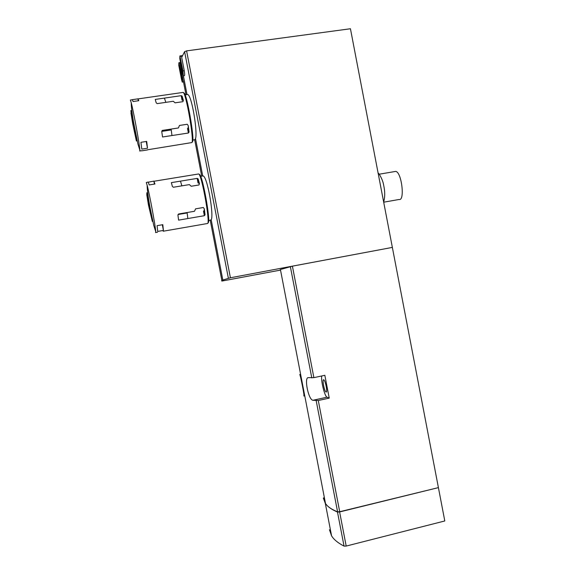 <?xml version="1.0" encoding="UTF-8"?>
<svg xmlns="http://www.w3.org/2000/svg" width="575" height="575" viewBox="0 0 575 575"><rect width="100%" height="100%" fill="white"/><g stroke="black" fill="none" stroke-linecap="round" stroke-linejoin="round"><path stroke-width="0.86" d="M183.447 75.843L184.359 75.713C184.783 75.462 184.748 73.794 184.259 70.711L181.686 57.399L184.604 51.649L186.595 50.88L350.441 28.75L444.798 520.964L346.193 546.07L344.044 546.113C337.999 543.001 333.845 539.58 331.581 535.864L329.453 529.74M182.333 82.096L183.368 81.952L180.212 64.22L180.435 61.963M280.528 270.092L221.979 281.053C221.296 280.909 221.583 280.564 222.834 280.032L230.41 277.775L392.358 247.408L292.409 266.168L313.878 377.638L324.846 375.302L329.238 398.116L318.284 400.509L312.915 400.279C308.272 399.79 303.78 376.503 308.559 377.653L313.878 377.638M187.673 94.516C191.798 95.091 197.778 132.293 195.522 138.647L202.716 175.878L203.133 175.943C207.367 176.597 214.08 215.381 211.205 219.808L208.632 220.649M195.522 138.647L194.868 139.718M323.739 498.18L325.529 503.643L327.132 505.554C329.41 507.869 332.896 509.96 337.582 511.822L339.703 511.728L438.402 487.622L339.624 511.951L346.193 546.07M279.802 270.178L280.413 269.502L292.409 266.168M299.755 374.512L300.61 374.332L299.755 374.505C300.517 375.274 304.908 397.95 303.887 395.967L303.88 394.853M323.703 379.795C321.95 378.939 324.386 391.604 326.054 392.013L326.075 392.021C327.843 392.919 325.349 380.061 323.703 379.795L323.703 379.795M321.741 375.964C320.757 380.614 324.738 396.613 327.046 397.181L329.238 398.116M324.343 497.504L323.351 498.108L325.321 503.398L327.132 505.554C329.453 507.912 332.903 510.075 337.482 512.045L339.624 511.951M180.212 64.22L180.852 64.134M383.69 202.199L399.086 199.482C405.181 201.25 401.609 171.666 395.643 171.407L394.673 171.573M181.492 79.372L182.268 82.11L181.851 77.309L178.868 62.733L178.796 65.428L181.492 79.372M180.291 63.085L179.134 63.243M182.584 73.068L183.375 75.85L182.958 70.89L179.896 55.94L179.817 58.751L182.584 73.068M182.189 56.17L180.169 56.451M178.027 214.518L187.155 212.958M178.617 220.139L204.369 215.697L205.045 214.777L204.326 208.89L203.356 207.51L195.565 208.84L194.53 211.262L178.53 214.001L177.948 215.316L178.617 220.139M197.167 178.401L198.109 178.861L199.432 183.547L198.993 184.963L191.202 186.25L189.376 184.611L173.355 187.249L172.349 186.393L171.364 182.627L197.167 178.401L198.052 183.008M204.111 209.932L205.045 214.777L204.103 209.911M150.607 210.953L152.253 221.195L150.621 210.924L146.747 192.891L148.429 204.887L146.776 194.695M148.206 182.189L153.87 181.118L154.445 184.086M157.068 225.666L157.744 231.416L163.415 230.424L162.811 224.674L157.068 225.666M198.217 174.038L198.742 173.952C201.847 175.174 210.249 222 207.668 223.51M148.178 182.045L146.294 182.505L147.2 185.43C149.694 194.824 155.595 226.823 155.746 231.667L155.552 232.559M148.292 182.174L149.177 184.949L154.941 184.007L153.87 181.118M152.763 221.325L152.253 221.195M152.31 221.397L148.429 204.887M153.999 181.247L198.742 173.952L199.568 174.548C202.544 175.296 210.795 221.116 208.258 222.647M162.322 224.76L163.415 230.424M147.214 194.415L146.747 194.487M149.457 204.743L148.443 204.916M182.922 213.684L182.828 213.268M161.769 131.395L171.249 129.95M162.531 136.987L188.392 133.019L189.06 132.042L188.262 125.731L187.27 124.265L179.45 125.451L178.423 127.966L162.358 130.403L161.783 131.783L162.531 136.987M181.175 95.673L182.11 96.061L183.353 100.359L182.907 101.682L175.073 102.832L173.269 101.272L157.176 103.622L156.184 102.81L155.264 99.425L181.175 95.673L182.067 100.287M188.118 127.19L189.06 132.042L188.118 127.161M134.464 127.607L136.289 138.769L134.478 127.557L130.856 110.608L132.811 124.243L130.985 113.167M132.372 99.655L137.942 98.857L138.316 100.769M131.258 102.839C131.136 105.865 131.883 112.19 133.501 121.821L137.928 144.016L139.862 150.147C139.739 145.374 133.745 112.298 131.258 102.839L130.403 100.014L132.243 99.748M140.925 142.305L141.802 149.112L147.502 148.228L146.697 141.414L140.925 142.305M182.706 92.467L183.202 92.395C186.106 93.495 193.991 138.561 192.021 142.535L147.401 149.802M139.862 150.147L139.675 151.009M132.415 99.719L133.026 101.531L138.812 100.697L137.942 98.857M141.788 150.822L147.394 149.946M136.713 138.913L136.289 138.769M136.347 138.97L136.412 141.055L132.811 124.243M138.158 98.893L183.202 92.395L184.029 93.021C186.81 93.667 194.558 137.748 192.618 141.68M146.201 141.493L147.502 148.228M131.51 112.887L130.956 112.966M133.838 124.135L132.825 124.286M166.843 130.626L166.592 129.763M221.871 280.521L210.256 220.369M201.71 176.151L194.681 139.768M185.984 94.731L183.332 81.017M228.361 278.199L184.604 51.649M318.284 400.509L339.703 511.728M316.192 400.753L337.582 511.822M290.353 266.592L311.794 377.919M327.046 397.181L312.915 400.279M337.482 512.045L344.044 546.113M230.41 277.775L186.595 50.88M187.838 218.543L187.091 212.534M181.88 185.847L180.457 181.139M183.03 213.663L182.972 213.239M171.968 135.535L171.127 129.073M165.866 102.35L164.385 98.102M167.131 130.583L167.009 129.698M182.721 77.187L181.851 77.309M184.259 70.711L182.958 70.89M203.478 211.09L204.369 215.697M198.109 178.861L199.043 183.72L198.102 178.847M187.507 128.405L188.392 133.019M183.044 100.92L182.11 96.061L183.051 100.941M166.8 130.46L161.791 131.222M166.621 129.842L162.107 130.525M222.834 280.032L211.197 219.808M187.012 94.58L183.396 75.864M280.413 269.502L325.529 503.643M325.321 503.398L331.581 535.864M395.643 171.407L379.177 174.211M378.127 173.176C378.264 172.32 382.77 179.156 383.633 185.064C385.07 191.417 385.077 197.074 383.654 202.012M203.133 175.921L200.632 176.331M183.051 213.663L182.994 213.239M187.673 94.487L185.085 94.861M194.875 139.739L192.826 140.056M167.153 130.575L167.023 129.698M180.356 62.524L178.868 62.733M182.447 55.595L179.896 55.94M155.746 232.523L157.521 232.214M163.171 231.229L207.173 223.56M147.2 185.43C146.977 187.155 148.221 198.655 150.305 208.79L153.69 225.148L155.746 231.667M147.696 192.733L146.747 192.891M139.862 150.981L141.651 150.7M131.768 110.479L130.856 110.608"/></g></svg>
